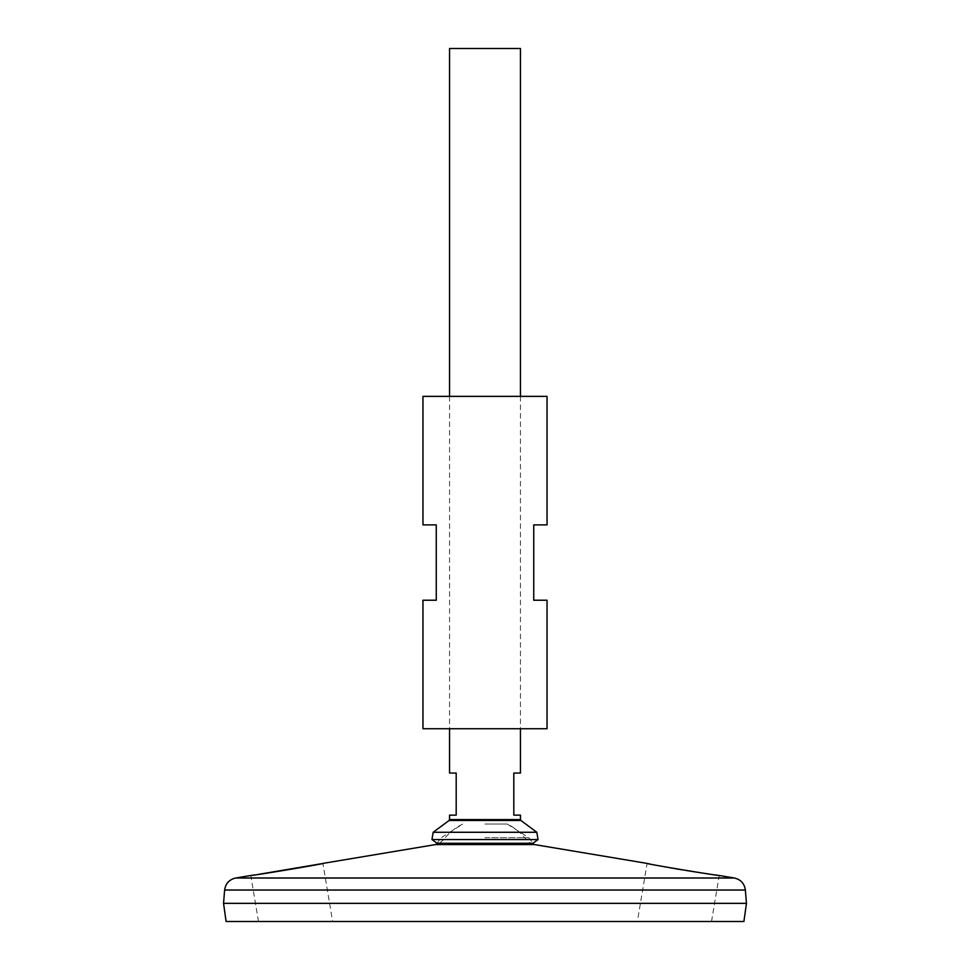 <?xml version="1.0" encoding="UTF-8"?>
<svg xmlns="http://www.w3.org/2000/svg" width="970" height="970" viewBox="0 0 970 970"><rect width="100%" height="100%" fill="white"/><g stroke="black" fill="none" stroke-linecap="round" stroke-linejoin="round"><path stroke-width="0.73" stroke-dasharray="4.85 3.64" d="M422.956 396.366L547.044 396.366M422.956 728.737L547.044 728.737M422.956 600.224L436.257 600.224L436.257 524.879L422.956 524.879M547.044 524.879L533.742 524.879L533.742 600.224L547.044 600.224M321.337 863.736L322.901 863.409L332.625 921.5L258.481 921.5L332.625 921.5M252.309 875.267L253.546 875.098M255.074 874.879L258.117 874.431M657.43 865.458L649.839 863.979M648.118 863.627L647.099 863.409L637.375 921.5L711.519 921.5L637.375 921.5M711.519 921.5L719.219 875.486L717.242 875.207M714.987 874.879L708.973 874.006M706.087 873.582L700.983 872.818M686.287 870.514L681.959 869.811M674.756 868.599L672.889 868.271M669.846 867.738L667.736 867.362M663.456 866.586L661.176 866.174M223.549 903.337L746.451 903.337M485 903.337L746.415 903.337L485 903.337M223.549 903.373L746.451 903.373M226.095 921.5L743.905 921.5M485 839.474L526.104 839.474L485 839.474M485 824.003L507.152 824.003L485 824.003M485 837.74L528.905 837.74L485 837.74M439.374 843.282L443.896 839.474A51.495 51.495 0 0 1 462.848 824.003L441.095 837.74L437.07 843.282L532.93 843.282L528.905 837.74L507.152 824.003A51.495 51.495 0 0 1 526.104 839.474L530.626 843.282M431.953 839.559L538.047 839.559M433.19 832.272L536.81 832.272M449.546 48.5L520.453 48.5M449.546 815.139L456.191 815.139L456.191 773.041L449.546 773.041M520.453 773.041L513.809 773.041L513.809 815.139L520.453 815.139M258.481 921.5L250.781 875.486M235.686 878.008L734.314 878.008M435.481 844.579L534.518 844.579M224.628 890.036L745.372 890.036M449.098 820.462L520.902 820.462M449.546 819.577L520.453 819.577M449.546 396.366L449.546 728.737M520.453 396.366L520.453 728.737"/><path stroke-width="1.45" d="M547.044 396.366L422.956 396.366L422.956 524.879L436.257 524.879L436.257 600.224L422.956 600.224L422.956 728.737L547.044 728.737L547.044 600.224L533.742 600.224L533.742 524.879L547.044 524.879L547.044 396.366M258.178 874.431L321.337 863.736M734.314 878.008L235.686 878.008C229.26 879.499 225.573 883.512 224.628 890.036L745.372 890.036C744.427 883.512 740.74 879.499 734.314 878.008L719.219 875.486C721.365 876.346 644.759 863.749 647.099 863.409L534.518 844.579L435.481 844.579L322.901 863.409C325.265 863.749 248.623 876.346 250.781 875.486L251.024 875.449M251.242 875.413L252.309 875.267M253.546 875.098L255.074 874.879M649.839 863.979L648.118 863.627M717.242 875.207L714.987 874.879M708.973 874.006L706.087 873.582M700.983 872.818L686.287 870.514M681.959 869.811L674.756 868.599M672.889 868.271L669.846 867.738M667.736 867.362L663.456 866.586M661.176 866.174L657.43 865.458M745.372 890.036L746.451 903.337L223.549 903.337L224.628 890.036M746.451 903.373L223.549 903.373L226.095 921.5L743.905 921.5L746.451 903.373M532.93 843.282L437.07 843.282L431.953 839.559L538.047 839.559L532.93 843.282M433.19 832.272L449.098 820.462L520.902 820.462L536.81 832.272L433.19 832.272L431.953 839.559M520.453 396.366L520.453 48.5L449.546 48.5L449.546 396.366M449.546 728.737L449.546 773.041L456.191 773.041L456.191 815.139L449.546 815.139L449.546 819.577L520.453 819.577L520.902 820.462M520.453 819.577L520.453 815.139L513.809 815.139L513.809 773.041L520.453 773.041L520.453 728.737M250.781 875.486L235.686 878.008M534.518 844.579L530.626 843.282M435.481 844.579L439.374 843.282M536.81 832.272L538.047 839.559M449.098 820.462L449.546 819.577"/></g></svg>
